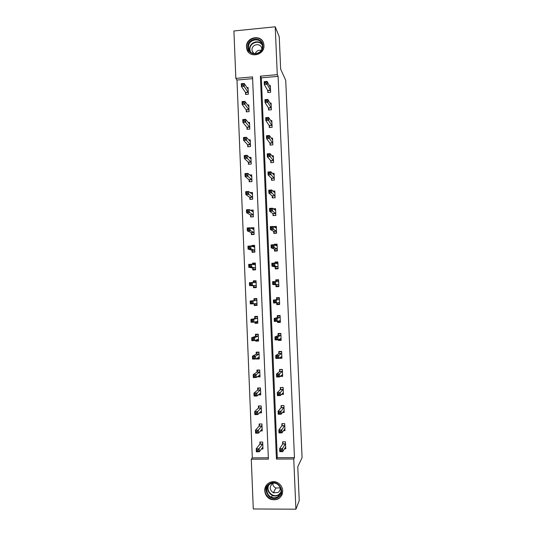 <?xml version="1.0" encoding="UTF-8"?>
<svg xmlns="http://www.w3.org/2000/svg" width="536" height="536" viewBox="0 0 536 536"><rect width="100%" height="100%" fill="white"/><g stroke="black" fill="none" stroke-linecap="round" stroke-linejoin="round"><path stroke-width="0.8" d="M263.94 45.393C264.811 55.51 248.744 58.679 246.754 48.83L246.5 47.081C245.615 36.837 262.024 33.802 263.752 43.939L263.94 45.393M282.727 490.835C281.815 498.085 277.815 500.919 270.734 499.331C267.116 497.643 265.132 494.802 264.784 490.808C264.228 483.914 272.382 479.144 278.157 483.023C280.958 484.879 282.479 487.485 282.727 490.835M253.287 508.972L251.277 459.211L268.402 459.118L252.55 76.883L235.847 78.39L233.924 30.967L275.229 26.8L277.28 74.651L260.389 76.172L276.435 459.071L293.755 458.977L295.906 509.2L253.287 508.972M252.624 78.638L236.979 80.045L252.309 457.865L251.277 459.211M236.979 80.045L235.847 78.39M275.229 26.8L279.256 36.837L280.643 69.097L285.728 80.306L302.076 457.623L297.775 466.776L299.229 500.631L295.906 509.2M252.309 457.865L268.342 457.771M261.354 448.994L262.975 448.98L262.687 442.026L259.86 442.053L259.933 443.929M260.396 430.931L262.231 430.904L261.943 423.963L259.116 424.003L259.196 425.872M259.37 412.901L261.488 412.867L261.2 405.94L258.379 405.987L258.453 407.856M258.245 394.911L260.744 394.865L260.463 387.95L257.642 388.01L257.716 389.873M257.18 376.808L260.007 376.895L259.719 369.994L256.905 370.068L256.978 371.93M256.429 358.47L256.449 359.046L259.27 358.966L258.982 352.078L256.168 352.159L256.248 354.015M255.679 340.172L255.719 341.157L258.533 341.07L258.245 334.196L255.438 334.29L255.511 336.146M254.928 321.915L254.989 323.309L257.796 323.208L257.515 316.354L254.707 316.454L254.781 318.304M257.515 316.434L255.283 316.91L254.788 318.471M254.178 303.691L254.252 305.5L257.059 305.386L256.778 298.539L253.977 298.653L254.051 300.502M253.448 285.876L253.528 287.718L256.329 287.598L256.047 280.764L253.247 280.891L253.314 282.593M252.724 268.141L252.798 269.976L255.598 269.843L255.317 263.022L252.516 263.163L252.57 264.449M251.994 250.433L252.074 252.268L254.868 252.128L254.587 245.321L251.793 245.468L251.826 246.339M251.27 232.765L251.344 234.594L254.138 234.44L253.856 227.653L251.069 227.807L251.089 228.269M250.547 215.13L250.62 216.959L253.414 216.792L253.133 210.012L250.345 210.239M249.823 197.529L249.897 199.359L252.684 199.178L252.409 192.417L250.051 192.565M249.106 179.969L249.18 181.791L251.96 181.604L251.685 174.85L249.675 174.984M248.382 162.435L248.456 164.257L251.237 164.056L250.962 157.316L249.22 157.443M247.666 144.941L247.739 146.757L250.52 146.549L250.238 139.822L248.697 139.943M246.949 127.481L247.022 129.29L249.796 129.069L249.521 122.362L248.141 122.469M246.238 110.054L246.312 111.863L249.079 111.629L248.805 104.935L247.552 105.036M245.522 92.661L245.595 94.463L248.362 94.222L248.088 87.542L246.942 87.643M294.458 457.617L278.097 76.347L261.334 77.854L277.273 457.717L294.458 457.617L293.755 458.977M284.428 448.813L285.762 448.8L285.46 441.811L282.606 441.838L282.68 443.721M280.355 449.878L280.402 451.078L281.588 451.071L281.534 449.865L280.355 449.878L279.651 448.639L282.593 448.612L282.72 451.62L279.772 451.64L279.651 448.639L282.693 444.002M283.477 430.656L284.991 430.636L284.69 423.661L281.836 423.695L281.916 425.577M282.479 412.532L284.221 412.506L283.926 405.544L281.072 405.591L281.152 407.467M281.393 394.456L283.45 394.416L283.155 387.461L280.308 387.528L280.388 389.397M280.167 376.419L282.686 376.359L282.392 369.418L279.544 369.492L279.625 371.361M279.062 358.169L281.916 358.336L281.628 351.415L278.78 351.495L278.861 353.365M276.415 356.48L276.469 357.666L277.641 357.639L277.588 356.447L276.415 356.48L275.725 355.469L278.653 355.388L278.78 358.356L275.852 358.443L275.725 355.469L278.867 353.566M278.285 339.683L278.318 340.44L281.159 340.353L280.864 333.446L278.023 333.539L278.104 335.402M277.501 321.238L277.554 322.505L280.395 322.404L280.1 315.51L277.266 315.617L277.346 317.473M276.723 302.827L276.797 304.602L279.631 304.488L279.343 297.614L276.509 297.728L276.589 299.584M274.077 300.904L274.124 302.083L275.296 302.036L275.243 300.857L274.077 300.904L273.387 300.026L276.308 299.912L276.435 302.867L273.514 302.981L273.387 300.026L276.596 299.738M275.966 284.884L276.047 286.74L278.874 286.613L278.586 279.745L275.752 279.872L275.826 281.521M275.209 267.062L275.29 268.905L278.117 268.771L277.829 261.923L275.002 262.057L275.048 263.189M274.459 249.267L274.539 251.109L277.36 250.969L277.072 244.128L274.251 244.275L274.271 244.898M273.708 231.512L273.789 233.354L276.61 233.194L276.315 226.373L273.501 226.648M272.958 213.79L273.038 215.626L275.852 215.459L275.564 208.651L273.206 208.792M272.208 196.109L272.288 197.938L275.102 197.764L274.814 190.963L272.871 191.091M271.464 178.455L271.544 180.284L274.352 180.096L274.064 173.316L272.415 173.423M270.72 160.84L270.794 162.669L273.601 162.468L273.32 155.695L271.886 155.802M269.976 143.259L270.05 145.082L272.858 144.874L272.569 138.114L271.303 138.214M269.233 125.712L269.313 127.535L272.114 127.313L271.826 120.567L270.687 120.66M268.496 108.205L268.57 110.021L271.37 109.786L271.082 103.059L270.057 103.147M267.752 90.725L267.833 92.54L270.626 92.299L270.338 85.579L269.4 85.659M278.097 76.347L277.28 74.651M277.273 457.717L276.435 459.071M261.334 77.854L260.389 76.172M258.58 375.991L257.186 376.962M258.084 358.142L256.449 359.046M280.422 357.512L279.075 358.417M257.789 340.313L255.719 341.157M280.02 339.603L278.318 340.44M257.769 322.578L254.989 323.309M280.073 321.714L277.554 322.505M257.052 305.158L254.252 305.5M279.625 304.207L276.797 304.602M256.061 281.092L253.247 280.891M278.599 280.154L275.752 279.872M255.27 263.739L252.516 263.163M277.28 262.66L275.002 262.057M253.776 246.151L251.793 245.468M275.893 244.986L274.251 244.275M252.684 228.584L251.069 227.807M274.841 227.331L273.501 226.534M251.753 211.043L250.345 210.186M285.212 447.52L285.708 447.52M281.534 449.865L285.541 443.694M285.681 446.917L282.72 451.62L281.588 451.071M285.521 443.801L282.66 443.828L283.048 441.832M280.402 451.078L279.772 451.64M262.921 447.707L262.318 447.707M258.077 451.245L258.03 450.046L256.858 450.052L256.911 451.252L259.25 451.788L256.335 451.808L256.215 448.826L259.129 448.8L259.25 451.788L262.895 447.104M260.396 442.046L259.866 444.17L256.215 448.826L256.858 450.052M262.767 443.902L258.03 450.046M256.335 451.808L256.911 451.252M269.715 483.693C277.909 478.253 286.686 492.685 278.043 497.448C269.816 502.842 261.126 488.437 269.715 483.693M277.822 496.772C282.325 492.584 282.177 488.363 277.387 484.102C274.914 482.742 272.489 482.728 270.117 484.042C265.193 486.735 266.037 495.097 271.444 497.153C273.675 498.045 275.799 497.917 277.822 496.772M273.749 483.063L272.496 483.593C269.199 486.842 269.481 489.904 273.347 492.778L277.923 492.544C279.919 491.157 280.623 489.227 280.04 486.755M267.129 484.336C263.484 490.326 264.737 495.217 270.894 499.003C273.615 500.041 276.201 499.867 278.666 498.467C280.576 497.281 281.849 495.579 282.485 493.361M273.675 492.155L274.338 492.463M280.254 487.847L275.859 488.035C273.976 487.083 272.938 485.556 272.75 483.452M262.908 45.815C263.672 55.503 247.86 56.99 247.84 47.275C247.063 37.634 262.848 36.066 262.908 45.815M248.503 47.409L248.697 48.783C250.265 56.682 263.143 54.163 262.446 46.062L262.292 44.877C260.885 36.79 247.793 39.229 248.503 47.409M261.803 49.332L261.689 48.18C260.684 42.505 251.485 44.227 251.987 49.975L252.114 50.927L254.037 53.674M263.665 43.563C261.226 34.137 245.863 37.647 246.728 47.382L246.975 49.118L248.416 52.099M255.156 53.754C256.342 50.987 258.372 49.855 261.246 50.351M284.315 429.443L284.938 429.437M280.743 431.105L279.564 431.118L279.611 432.318L280.79 432.304L280.743 431.105L281.802 429.892L281.929 432.887L278.988 432.921L278.861 429.926L281.802 429.892L284.77 425.537M284.911 428.753L281.929 432.887L280.79 432.304M279.564 431.118L278.861 429.926L281.842 425.845L282.298 423.688M279.611 432.318L278.988 432.921M283.383 411.407L284.174 411.393M281.601 405.585L283.926 405.618M279.953 412.378L278.774 412.398L278.827 413.598L280 413.578L279.953 412.378L281.011 411.206L281.139 414.201L278.197 414.248L278.077 411.253L281.011 411.206L284 407.42M284.14 410.63L281.139 414.201L280 413.578M278.774 412.398L278.077 411.253L281.072 407.722L281.534 405.658M278.827 413.598L278.197 414.248M262.184 429.711L261.427 429.725M257.314 432.579L257.267 431.38L256.101 431.393L256.148 432.592L258.486 433.155L255.578 433.188L255.458 430.207L258.365 430.173L258.486 433.155L262.151 429.035M259.679 423.996L259.102 426.14L255.458 430.207L256.101 431.393M262.024 425.839L257.267 431.38M255.578 433.188L256.148 432.592M259.022 405.973L258.359 408.104L254.694 411.635L257.608 411.588L257.729 414.562L261.414 410.998M261.206 406.013L258.942 406.053M261.441 411.755L260.483 411.775M256.55 413.946L257.729 414.562L254.814 414.609L254.694 411.635L255.384 413.966L256.55 413.946L256.503 412.753L255.337 412.774M261.28 407.809L256.503 412.753M254.814 414.609L255.384 413.966M282.392 393.404L283.41 393.384M280.938 387.515L283.162 387.615M279.162 393.699L277.983 393.719L278.037 394.918L279.216 394.891L279.162 393.699L280.228 392.56L280.348 395.548L277.413 395.608L277.286 392.62L280.228 392.56L283.236 389.337M283.37 392.54L280.348 395.548L279.216 394.891M277.983 393.719L277.286 392.62L280.308 389.632L280.777 387.669M278.037 394.918L277.413 395.608M281.306 375.441L282.646 375.408M280.321 369.472L282.398 369.659M278.378 375.053L277.199 375.079L277.253 376.272L278.425 376.245L278.378 375.053L279.437 373.954L279.564 376.935L276.63 377.002L276.509 374.028L279.437 373.954L282.472 371.294M282.606 374.483L279.564 376.935L278.425 376.245M277.199 375.079L276.509 374.028L279.544 371.582L280.013 369.719M277.253 376.272L276.63 377.002M280.026 357.525L281.882 357.472M279.805 351.469L279.256 351.804L281.641 351.73M277.588 356.447L281.702 353.284M281.842 356.467L278.78 358.356L277.641 357.639M281.681 353.365L278.841 353.445L279.256 351.804M276.469 357.666L275.852 358.443M258.406 387.99L257.622 390.108L253.937 393.096L256.845 393.035L256.965 396.003L260.67 392.995M260.469 388.104L258.205 388.151M260.704 393.839L259.471 393.866M255.793 395.36L256.965 396.003L254.064 396.064L253.937 393.096L254.627 395.38L255.793 395.36L255.746 394.168L254.58 394.188M260.536 389.813L255.746 394.168M254.064 396.064L254.627 395.38M257.85 370.041L256.885 372.145L253.186 374.597L256.087 374.523L256.208 377.491L259.927 375.033M259.732 370.229L257.474 370.289M259.967 375.957L258.339 375.997M255.029 376.801L256.208 377.491L253.307 377.558L253.186 374.597L253.87 376.835L255.029 376.801L254.982 375.615L253.823 375.642M259.799 371.857L254.982 375.615M253.307 377.558L253.87 376.835M257.407 352.125L256.744 352.46L256.148 354.222L252.429 356.132L255.33 356.051L255.451 359.006L259.19 357.11M258.995 352.393L256.744 352.46M259.23 358.108L256.978 358.169M254.272 358.289L255.451 359.006L252.55 359.087L252.429 356.132L253.113 358.323L254.272 358.289L254.225 357.103L253.066 357.137M259.062 353.934L254.225 357.103M252.55 359.087L253.113 358.323M257.233 334.23L256.014 334.665L255.417 336.333L251.679 337.707L254.573 337.613L254.694 340.568L258.453 339.214M258.265 334.591L256.014 334.665M258.499 340.293L256.054 340.025M253.521 339.817L254.694 340.568L251.799 340.661L251.679 337.707L252.356 339.851L253.521 339.817L253.468 338.631L252.309 338.672M258.325 336.052L254.573 337.613L253.468 338.631M251.799 340.661L252.356 339.851M257.535 316.823L255.283 316.91M257.769 322.518L255.518 322.598L255.123 321.861M252.764 321.379L252.717 320.193L251.558 320.24L251.605 321.419L252.764 321.379L253.943 322.163L251.049 322.263L250.928 319.322L253.823 319.215L253.943 322.163L257.716 321.359M257.588 318.203L250.928 319.322L251.558 320.24M257.561 318.277L253.823 319.215L252.717 320.193M251.049 322.263L251.605 321.419M256.798 299.021L254.553 299.189L253.95 300.663L250.178 300.971L253.066 300.857L253.186 303.798L256.985 303.537M256.804 299.095L254.553 299.189M257.039 304.77L254.788 304.863L254.198 303.684M252.014 302.974L253.186 303.798L250.299 303.912L250.178 300.971L250.855 303.021L252.014 302.974L251.96 301.795L250.808 301.842M256.858 300.388L253.066 300.857L251.96 301.795M250.299 303.912L250.855 303.021M256.074 281.4L253.83 281.5L253.381 282.593M256.309 287.068L254.057 287.162L256.315 287.216M256.121 282.606L252.315 282.532L252.436 285.467L249.555 285.594L253.34 285.721L254.057 287.162M250.104 284.663L249.555 285.594L249.434 282.66L252.315 282.532L251.21 283.437L250.057 283.49L250.104 284.663L251.263 284.616L251.21 283.437M251.263 284.616L252.436 285.467L256.255 285.755M250.057 283.49L249.434 282.66M255.344 263.739L253.106 263.846L252.818 264.496M255.578 269.394L253.334 269.501L255.498 269.849M255.391 264.864L251.565 264.248L251.685 267.176L248.805 267.317L252.61 267.973L253.334 269.501M249.354 266.345L248.805 267.317L248.684 264.389L251.565 264.248L250.459 265.112L249.307 265.173L249.354 266.345L250.513 266.285L250.459 265.112M250.513 266.285L251.685 267.176L255.518 268.007M249.307 265.173L248.684 264.389M254.62 246.111L252.255 246.486M254.855 251.753L252.61 251.873L253.675 252.188M254.66 247.156L250.821 245.997L250.942 248.918L248.061 249.073L251.887 250.252L252.61 251.873M248.61 248.061L248.061 249.073L247.94 246.151L250.821 245.997L249.716 246.828L248.563 246.888L248.61 248.061L249.763 248L249.716 246.828M249.763 248L250.942 248.918L254.794 250.292M248.563 246.888L247.94 246.151M253.897 228.517L251.846 228.631M254.124 234.152L251.887 234.279L252.483 234.534M253.937 229.482L250.071 227.787L250.191 230.701L247.317 230.869L251.156 232.57L251.887 234.279M247.867 229.817L247.317 230.869L247.197 227.954L250.071 227.787L248.965 228.584L247.813 228.644L247.867 229.817L249.019 229.75L248.965 228.584M249.019 229.75L254.064 232.611M247.813 228.644L247.197 227.954M253.173 210.956L251.679 211.05M253.401 216.584L251.505 216.906M253.206 211.841L249.327 209.616L249.448 212.524L246.573 212.698L250.433 214.923L251.17 216.718M247.123 211.606L246.573 212.698L246.46 209.79L249.327 209.616L247.069 210.44L247.123 211.606L248.269 211.539L248.222 210.373M248.269 211.539L253.334 214.963M247.069 210.44L246.46 209.79M252.449 193.436L251.31 193.509M252.684 199.05L250.62 199.312M252.483 194.24L248.583 191.479L248.704 194.38L245.836 194.568L249.709 197.308L250.446 199.191M246.379 193.436L245.836 194.568L245.716 191.667L248.583 191.479L246.332 192.27L246.379 193.436L247.525 193.362L247.478 192.196M247.525 193.362L252.61 197.355M246.332 192.27L245.716 191.667M251.732 175.949L250.841 176.009M251.96 181.55L249.789 181.744M251.759 176.672L247.846 173.376L247.96 176.277L245.099 176.471L248.992 179.728L249.729 181.697M245.635 175.299L245.099 176.471L244.979 173.577L247.846 173.376L245.589 174.14L245.635 175.299L246.788 175.225L246.734 174.059M246.788 175.225L251.887 179.781M245.589 174.14L244.979 173.577M251.009 158.495L250.312 158.542M251.036 159.138L247.103 155.313L247.223 158.207L244.362 158.415L248.269 162.187L249.006 164.217M244.898 157.202L244.362 158.415L244.242 155.52L247.103 155.313L244.852 156.043L244.898 157.202L246.044 157.122L245.997 155.963M246.044 157.122L251.163 162.241M244.852 156.043L244.242 155.52M250.292 141.075L249.736 141.115M250.319 141.638L246.366 137.29L246.486 140.177L243.625 140.392L247.552 144.673L248.262 146.717M244.161 139.146L243.625 140.392L243.505 137.511L246.366 137.29L244.115 137.987L244.161 139.146L245.307 139.059L245.26 137.899M245.307 139.059L250.446 144.733M244.115 137.987L243.505 137.511M249.575 123.689L249.133 123.722M249.595 124.171L245.629 119.3L245.749 122.181L242.888 122.409L246.835 127.2L247.525 129.25M243.424 121.123L242.888 122.409L242.775 119.528L245.629 119.3L243.378 119.964L243.424 121.123L244.57 121.029L244.523 119.876M244.57 121.029L249.722 127.26M243.378 119.964L242.775 119.528M248.865 106.336L248.51 106.369M248.878 106.738L244.892 101.344L245.012 104.219L242.158 104.46L246.118 109.759L246.788 111.823M242.687 103.133L242.158 104.46L242.044 101.585L244.892 101.344L242.641 101.981L242.687 103.133L243.833 103.033L243.786 101.887M243.833 103.033L249.006 109.826M242.641 101.981L242.044 101.585M248.161 89.344L244.161 83.428L244.275 86.296L241.428 86.551L245.408 92.353L246.058 94.423M241.957 85.184L241.428 86.551L241.314 83.683L244.161 83.428L241.91 84.031L241.957 85.184L243.096 85.083L243.049 83.931M243.096 85.083L248.289 92.42M241.91 84.031L241.314 83.683M278.673 339.496L281.125 339.569M279.504 333.493L278.499 333.921L280.877 333.841M276.804 337.874L275.631 337.915L275.685 339.1L276.857 339.067L276.804 337.874L277.869 336.856L277.996 339.824L275.069 339.918L274.941 336.95L277.869 336.856L280.944 335.308M281.078 338.491L277.996 339.824L276.857 339.067M275.631 337.915L274.941 336.95L278.023 335.59L278.499 333.921M275.685 339.1L275.069 339.918M277.715 321.171L277.99 321.788L280.362 321.707M280.1 315.557L277.749 316.072L280.12 315.985M276.027 319.349L274.854 319.389L274.901 320.575L276.074 320.535L276.027 319.349L277.085 318.364L277.213 321.325L274.291 321.433L274.164 318.471L277.085 318.364L280.181 317.366M280.315 320.541L277.213 321.325L276.074 320.535M274.854 319.389L274.164 318.471L277.266 317.647L277.749 316.072M274.901 320.575L274.291 321.433M276.75 302.827L277.233 303.966L279.604 303.872M279.363 298.09L276.991 298.264L279.363 298.163M275.243 300.857L276.308 299.912L279.417 299.463M279.558 302.632L276.435 302.867L275.296 302.036M279.397 299.537L276.563 299.651L276.991 298.264M274.124 302.083L273.514 302.981M278.861 286.244L276.482 286.184L278.854 286.077M275.899 281.521L276.241 280.489L278.613 280.382M276.482 286.184L275.873 284.73L272.737 284.569L272.616 281.621L278.66 281.601M274.466 282.398L275.531 281.494L275.651 284.442L272.737 284.569L273.347 283.631L274.512 283.584L274.466 282.398L273.3 282.452L273.347 283.631M278.794 284.763L275.651 284.442L274.512 283.584M272.616 281.621L273.3 282.452M277.521 268.804L275.732 268.429L278.097 268.322M275.31 263.256L275.491 262.747L277.856 262.633M275.732 268.429L275.115 266.888L271.966 266.198L271.839 263.256L274.754 263.116L277.903 263.766M273.688 263.987L274.754 263.116L274.874 266.057L271.966 266.198L272.569 265.22L273.735 265.166L273.688 263.987L272.523 264.04L272.569 265.22M278.037 266.921L274.874 266.057L273.735 265.166M271.839 263.256L272.523 264.04M275.859 251.042L274.981 250.714L277.346 250.593M274.72 245.093L277.105 244.919M274.981 250.714L274.365 249.086L271.196 247.86L271.069 244.925L273.976 244.771L277.152 245.97M272.911 245.609L273.976 244.771L274.104 247.712L271.196 247.86L271.799 246.841L272.958 246.781L272.911 245.609L271.745 245.669L271.799 246.841M277.28 249.119L272.958 246.781M271.069 244.925L271.745 245.669M274.727 233.301L274.231 233.039L276.596 232.905M274.673 227.338L276.355 227.244M274.231 233.039L273.615 231.318L270.425 229.562L270.298 226.634L273.206 226.473L276.395 228.215M272.141 227.264L273.206 226.473L273.327 229.401L270.425 229.562L271.022 228.504L272.188 228.443L272.141 227.264L270.975 227.331L271.022 228.504M276.529 231.358L272.188 228.443M270.298 226.634L270.975 227.331M273.769 215.586L275.846 215.251M274.372 209.677L275.605 209.596M273.487 215.392L272.864 213.583L269.655 211.305L269.528 208.383L272.429 208.203L275.645 210.487M271.363 208.966L272.429 208.203L272.556 211.13L269.655 211.305L270.251 210.206L271.417 210.139L271.363 208.966L270.204 209.033L270.251 210.206M275.779 213.623L271.417 210.139M269.528 208.383L270.204 209.033M272.884 197.905L275.095 197.63M273.923 192.049L274.861 191.989M272.744 197.777L272.114 195.881L268.884 193.081L268.764 190.166L271.658 189.979L274.894 192.799M270.593 190.695L271.658 189.979L271.786 192.893L268.884 193.081L269.481 191.942L270.64 191.868L270.593 190.695L269.434 190.776L269.481 191.942M275.022 195.928L270.64 191.868M268.764 190.166L269.434 190.776M272.047 180.25L274.352 180.049M273.38 174.468L274.11 174.414M272 180.203L271.37 178.213L268.121 174.897L268 171.989L270.894 171.788L274.144 175.145M269.822 172.471L270.894 171.788L271.015 174.696L268.121 174.897L268.71 173.718L269.876 173.637L269.822 172.471L268.663 172.552L268.71 173.718M274.278 178.267L269.876 173.637M268 171.989L268.663 172.552M272.791 156.921L273.367 156.881M271.25 162.636L270.62 160.586L267.357 156.746L267.236 153.845L270.124 153.631L273.394 157.524M269.059 154.281L270.124 153.631L270.245 156.539L267.357 156.746L267.946 155.527L269.106 155.447L269.059 154.281L267.9 154.361L267.946 155.527M273.528 160.639L269.106 155.447M267.236 153.845L267.9 154.361M272.167 139.407L272.623 139.373M270.486 145.048L269.876 142.991L266.593 138.636L266.472 135.735L269.36 135.514L272.65 139.936M268.288 136.124L269.36 135.514L269.481 138.415L266.593 138.636L267.183 137.377L268.342 137.29L268.288 136.124L267.136 136.218L267.183 137.377M272.777 143.052L268.342 137.29M266.472 135.735L267.136 136.218M271.518 121.933L271.879 121.906M269.722 127.501L269.139 125.431L265.829 120.56L265.709 117.672L268.596 117.438L271.906 122.389M267.524 118.014L268.596 117.438L268.717 120.332L265.829 120.56L266.419 119.267L267.571 119.173L267.524 118.014L266.372 118.101L266.419 119.267M272.033 125.491L267.571 119.173M265.709 117.672L266.372 118.101M268.965 109.987L268.395 107.91L265.072 102.523L264.952 99.636L267.833 99.395L271.102 104.902M266.76 99.931L267.833 99.395L267.953 102.282L265.072 102.523L265.655 101.19L266.814 101.09L266.76 99.931L265.608 100.031L265.655 101.19M271.29 107.971L266.814 101.09M264.952 99.636L265.608 100.031M268.214 92.507L267.658 90.416L264.315 84.527L264.194 81.639L267.069 81.385L270.419 87.388M266.003 81.887L267.069 81.385L267.189 84.273L264.315 84.527L264.898 83.147L266.05 83.047L266.003 81.887L264.844 81.995L264.898 83.147M270.546 90.484L267.189 84.273L266.05 83.047M264.194 81.639L264.844 81.995M285.467 443.976L282.606 444.002M259.906 444.029L262.74 444.002M259.839 444.203L262.674 444.183M280.784 493.046L278.68 495.043C276.677 496.182 274.566 496.309 272.362 495.425C268.389 493.227 267.029 489.978 268.268 485.69M268.858 485.026C265.407 490.829 273.072 498.42 278.64 494.674L281.011 492.169M248.697 48.783L249.944 51.322L249.575 49.386C248.972 42.753 258.64 38.954 262.184 44.448M262.352 45.178C259.216 39.389 249.3 42.893 249.903 49.547L250.426 51.858M284.696 425.805L281.842 425.845M284.75 425.638L281.896 425.678M283.926 407.668L281.072 407.722M283.986 407.514L281.132 407.568M259.169 425.973L261.997 425.939M259.102 426.14L261.93 426.1M258.426 407.95L261.253 407.903M258.359 408.104L261.186 408.057M283.162 389.572L280.308 389.632M283.216 389.431L280.368 389.491M282.392 371.508L279.544 371.582M282.452 371.381L279.604 371.448M281.628 353.485L278.78 353.566M257.689 389.967L260.516 389.907M257.622 390.108L260.442 390.047M256.952 372.018L259.772 371.944M256.885 372.145L259.705 372.078M256.221 354.102L259.035 354.021M256.148 354.222L258.968 354.142M255.484 336.219L258.298 336.132M255.417 336.333L258.231 336.24M254.68 318.478L257.494 318.377M257.3 321.312L257.689 321.299M254.024 300.569L256.831 300.455M253.95 300.663L256.757 300.542M255.719 303.523L256.952 303.476M255.304 282.707L256.094 282.673M253.34 285.721L256.141 285.601M253.421 285.809L256.221 285.688M252.61 267.973L255.411 267.839M252.69 268.067L255.491 267.933M251.887 250.252L254.68 250.104M251.96 250.359L254.761 250.212M251.156 232.57L253.95 232.41M251.237 232.684L254.03 232.53M250.433 214.923L253.227 214.755M250.513 215.05L253.307 214.882M249.709 197.308L252.503 197.127M249.789 197.442L252.577 197.268M248.992 179.728L251.773 179.54M249.073 179.875L251.853 179.687M248.269 162.187L251.049 161.986M248.349 162.341L251.129 162.14M247.552 144.673L250.332 144.465M247.632 144.841L250.413 144.633M246.835 127.2L249.609 126.978M246.915 127.38L249.689 127.159M246.118 109.759L248.892 109.532M246.205 109.947L248.972 109.719M245.408 92.353L248.175 92.112M245.488 92.547L248.255 92.313M280.864 335.496L278.023 335.59M280.924 335.389L278.084 335.476M280.1 317.54L277.266 317.647M280.161 317.446L277.32 317.547M279.531 302.572L278.512 302.612M279.343 299.624L276.509 299.738M278.767 284.69L275.94 284.817M278.707 284.609L275.873 284.73M278.64 281.668L277.99 281.695M278.01 266.848L275.182 266.988M277.95 266.754L275.115 266.888M277.253 249.046L274.432 249.193M277.192 248.939L274.365 249.086M276.502 231.277L273.682 231.431M276.435 231.157L273.615 231.318M275.752 213.536L272.931 213.71M275.685 213.408L272.864 213.583M274.995 195.841L272.181 196.015M274.928 195.7L272.114 195.881M274.244 178.173L271.437 178.361M274.184 178.026L271.37 178.213M273.501 160.545L270.693 160.746M273.434 160.385L270.62 160.586M272.75 142.951L269.95 143.159M272.683 142.784L269.876 142.991M272.007 125.391L269.206 125.612M271.94 125.21L269.139 125.431M271.263 107.863L268.462 108.098M271.196 107.676L268.395 107.91M270.519 90.37L267.725 90.618M270.452 90.175L267.658 90.416M285.487 443.935L282.626 443.962M259.866 444.17L262.7 444.143M280.797 493.006L278.693 495.016C276.683 496.162 274.573 496.296 272.362 495.425L271.444 497.153M272.703 495.566L272.898 495.19M273.347 492.778L275.859 488.035M252.114 50.927L253.233 52.99M284.723 425.758L281.862 425.798M283.953 407.621L281.099 407.668M259.129 426.093L261.957 426.053M258.392 408.057L261.22 408.01M283.189 389.518L280.341 389.578M282.425 371.455L279.578 371.528M281.668 353.425L278.82 353.512M257.662 390.054L260.483 389.994M256.925 372.091L259.746 372.018M256.195 354.162L259.009 354.082M255.464 336.273L258.278 336.179M254.741 318.418L257.548 318.317M254.01 300.602L256.818 300.488M255.484 282.72L256.087 282.693M280.904 335.435L278.063 335.529M280.147 317.48L277.306 317.587M279.39 299.564L276.556 299.678M278.633 281.681L278.137 281.708"/></g></svg>
